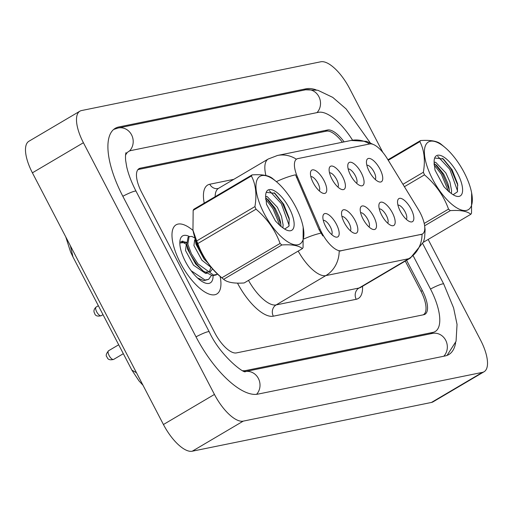 <?xml version="1.0" encoding="UTF-8"?>
<svg xmlns="http://www.w3.org/2000/svg" width="513" height="513" viewBox="0 0 513 513"><rect width="100%" height="100%" fill="white"/><g stroke="black" fill="none" stroke-linecap="round" stroke-linejoin="round"><path stroke-width="0.77" d="M350.539 175.132A13.376 5.245 -120.5 0 1 347.852 164.75A13.376 5.245 -120.5 0 1 353.117 163.16A13.376 5.245 -120.5 0 1 361.319 172.932A13.376 5.245 -120.5 0 1 360.145 185.591A13.376 5.245 -120.5 0 1 350.539 175.132M356.573 183.25A8.362 3.283 59.5 0 0 355.323 175.69A8.362 3.283 59.5 0 0 348.173 169.008M331.873 178.934A13.376 5.245 -120.5 0 1 329.186 168.553A13.376 5.245 -120.5 0 1 334.45 166.969A13.376 5.245 -120.5 0 1 342.652 176.741A13.376 5.245 -120.5 0 1 341.485 189.4A13.376 5.245 -120.5 0 1 331.873 178.934M337.913 187.053A8.362 3.283 59.5 0 0 336.656 179.499A8.362 3.283 59.5 0 0 329.506 172.81M313.206 182.743A13.376 5.245 -120.5 0 1 310.525 172.362A13.376 5.245 -120.5 0 1 315.79 170.771A13.376 5.245 -120.5 0 1 323.992 180.544A13.376 5.245 -120.5 0 1 322.818 193.202A13.376 5.245 -120.5 0 1 313.206 182.743M319.246 190.862A8.362 3.283 59.5 0 0 317.996 183.301A8.362 3.283 59.5 0 0 310.846 176.619M369.2 171.329A13.376 5.245 -120.5 0 1 366.519 160.947A13.376 5.245 -120.5 0 1 371.784 159.357A13.376 5.245 -120.5 0 1 379.986 169.13A13.376 5.245 -120.5 0 1 378.812 181.788A13.376 5.245 -120.5 0 1 369.2 171.329M375.24 179.447A8.362 3.283 59.5 0 0 373.99 171.887A8.362 3.283 59.5 0 0 366.84 165.205M381.634 215.03A13.376 5.245 -120.5 0 1 378.947 204.649A13.376 5.245 -120.5 0 1 384.211 203.065A13.376 5.245 -120.5 0 1 392.413 212.837A13.376 5.245 -120.5 0 1 391.239 225.496A13.376 5.245 -120.5 0 1 381.634 215.03M387.668 223.149A8.362 3.283 59.5 0 0 386.417 215.595A8.362 3.283 59.5 0 0 379.267 208.906M362.967 218.839A13.376 5.245 -120.5 0 1 360.28 208.458A13.376 5.245 -120.5 0 1 365.545 206.867A13.376 5.245 -120.5 0 1 373.746 216.64A13.376 5.245 -120.5 0 1 372.579 229.298A13.376 5.245 -120.5 0 1 362.967 218.839M369.007 226.958A8.362 3.283 59.5 0 0 367.75 219.397A8.362 3.283 59.5 0 0 360.601 212.715M344.3 222.642A13.376 5.245 -120.5 0 1 341.62 212.26A13.376 5.245 -120.5 0 1 346.884 210.67A13.376 5.245 -120.5 0 1 355.086 220.443A13.376 5.245 -120.5 0 1 353.912 233.101A13.376 5.245 -120.5 0 1 344.3 222.642M350.341 230.76A8.362 3.283 59.5 0 0 349.09 223.2A8.362 3.283 59.5 0 0 341.94 216.518M325.64 226.445A13.376 5.245 -120.5 0 1 322.953 216.063A13.376 5.245 -120.5 0 1 328.217 214.479A13.376 5.245 -120.5 0 1 336.419 224.252A13.376 5.245 -120.5 0 1 335.245 236.91A13.376 5.245 -120.5 0 1 325.64 226.445M331.674 234.563A8.362 3.283 59.5 0 0 330.423 227.009A8.362 3.283 59.5 0 0 323.273 220.321M400.294 211.228A13.376 5.245 -120.5 0 1 397.613 200.846A13.376 5.245 -120.5 0 1 402.878 199.256A13.376 5.245 -120.5 0 1 411.08 209.028A13.376 5.245 -120.5 0 1 409.906 221.687A13.376 5.245 -120.5 0 1 400.294 211.228M406.334 219.346A8.362 3.283 59.5 0 0 405.084 211.786A8.362 3.283 59.5 0 0 397.934 205.104M418.178 209.221A22.572 8.856 -120.5 0 1 420.115 212.645A22.572 8.856 -120.5 0 1 422.488 233.941A22.572 8.856 -120.5 0 1 421.359 234.37L341.177 250.716A22.572 8.856 -120.5 0 1 320.08 229.215L297.418 176.85A22.572 8.856 -120.5 0 1 296.7 159.03A22.572 8.856 -120.5 0 1 297.829 158.607L369.693 143.954A22.572 8.856 -120.5 0 1 387.2 158.549L418.178 209.221M193.016 230.446A40.136 15.743 59.5 0 0 176.062 224.841A40.136 15.743 59.5 0 0 180.281 262.701A40.136 15.743 59.5 0 0 216.839 293.975A40.136 15.743 59.5 0 0 220.141 276.424A40.136 15.743 59.5 0 1 216.839 293.975A40.136 15.743 59.5 0 1 180.281 262.701A40.136 15.743 59.5 0 1 176.062 224.841A40.136 15.743 59.5 0 1 193.016 230.446M424.649 225.957L425.11 229.792L424.623 237.724L423.526 241.867L410.355 258.084A33.441 13.12 -120.5 0 1 408.688 258.719A29.26 26.676 -101.5 0 0 422.058 234.197L339.183 251.081A29.26 26.676 78.5 0 1 325.806 275.616A33.441 13.12 -120.5 0 1 298.181 251.094M185.7 241.963A33.441 13.12 -120.5 0 1 186.469 242.687M322.837 235.935L319.118 229.786L295.533 174.805A29.26 8.182 156.6 0 0 276.372 181.66M423.11 314.86A25.086 9.843 59.5 0 0 423.481 314.668A25.086 9.843 59.5 0 0 420.84 290.999L405.27 261.085M342.402 142.236A25.086 9.843 59.5 0 0 326.448 131.148L139.126 169.335A25.086 9.843 59.5 0 0 137.875 169.809A25.086 9.843 59.5 0 0 137.676 169.938L137.875 169.809M189.348 236.493A27.26 10.696 59.5 0 0 179.992 240.488A27.26 10.696 59.5 0 0 185.469 261.649A27.26 10.696 59.5 0 0 205.053 282.964A27.26 10.696 59.5 0 0 213.087 275.725M186.45 242.373L179.813 242.995M182.461 241.129L182.808 241.27M344.127 141.883A25.086 9.843 59.5 0 0 327.583 130.001L140.261 168.187A25.086 9.843 59.5 0 0 139.01 168.662A25.086 9.843 59.5 0 0 141.646 192.324L214.825 332.892A25.086 9.843 59.5 0 0 236.422 352.912L423.744 314.726A25.086 9.843 59.5 0 0 424.995 314.251A25.086 9.843 59.5 0 0 422.359 290.589L406.591 260.303M242.809 370.7A45.15 17.711 59.5 0 0 245.618 370.578L432.94 332.392A45.15 17.711 59.5 0 0 435.191 331.539A45.15 17.711 59.5 0 0 430.445 288.941L413.337 256.077M352.578 140.203A45.15 17.711 59.5 0 0 318.387 112.334L131.065 150.521A45.15 17.711 59.5 0 0 128.814 151.373A45.15 17.711 59.5 0 0 125.512 155.336M382.845 152.406L349.565 88.48A33.441 13.12 59.5 0 0 320.766 61.784L81.561 110.545A33.441 13.12 59.5 0 0 79.893 111.18A33.441 13.12 59.5 0 0 83.407 142.729L214.44 394.433A33.441 13.12 59.5 0 0 243.239 421.128L482.444 372.367A33.441 13.12 59.5 0 0 484.112 371.733A33.441 13.12 59.5 0 0 480.598 340.177L428.156 239.449M79.893 111.18L28.888 141.267A33.441 13.12 59.5 0 0 32.402 172.823L163.435 424.52A33.441 13.12 59.5 0 0 192.234 451.216L431.439 402.455A33.441 13.12 59.5 0 0 433.107 401.82L484.112 371.733M316.155 89.865A71.903 28.209 59.5 0 0 306.126 88.787L118.804 126.968A71.903 28.209 59.5 0 0 115.22 128.333A71.903 28.209 59.5 0 0 122.78 196.171L195.96 336.74A71.903 28.209 59.5 0 0 257.879 394.125L445.201 355.945A71.903 28.209 59.5 0 0 448.785 354.579A71.903 28.209 59.5 0 0 455.621 342.793M70.384 245.772L73.006 257.019L131.905 370.168L136.477 372.733M429.413 172.471A39.296 15.416 59.5 0 0 458.84 208.977A39.296 15.416 59.5 0 0 471.633 192.856A39.296 15.416 59.5 0 0 467.317 179.197A39.296 15.416 59.5 0 0 444.72 147.237A39.296 15.416 59.5 0 0 429.413 172.471M402.942 184.302L423.372 172.253A45.15 17.711 59.5 0 0 423.918 173.548A45.15 17.711 59.5 0 0 424.482 174.856L404.411 186.694M424.213 223.45L448.529 209.112C443.751 195.844 435.736 184.43 424.482 174.856M448.529 209.112A45.15 17.711 59.5 0 0 450.318 210.631L424.623 225.784M423.385 242.264L470.838 214.274C467.189 211.164 460.347 209.952 450.318 210.631M470.838 214.274A45.15 17.711 59.5 0 0 471.524 213.19L471.633 192.856M451.357 193.497L451.568 190.586L449.933 181.98L445.829 172.939L435.672 162.288L433.985 162.204M449.471 192.138L449.042 187.95L447.83 183.224L443.726 174.183L436.582 165.276L433.953 163.66M453.139 194.735L457.391 191.862L457.622 183.904L452.139 169.848L443.354 158.972L434.767 158.036M451.28 193.433A23.361 9.163 59.5 0 0 455.736 196.017A23.361 9.163 59.5 0 0 456.262 171.175A23.361 9.163 59.5 0 0 434.261 159.62A23.361 9.163 59.5 0 0 434.12 161.082L434.979 170.034L443.931 186.706L448.869 191.682L451.28 193.433L448.766 191.586M387.95 159.78L420.538 140.556A45.15 17.711 59.5 0 0 419.858 141.639L388.258 160.28M444.72 147.237L441.501 144.557A45.15 17.711 59.5 0 0 441.065 144.198C437.409 141.088 430.567 139.876 420.538 140.556M423.372 172.253C425.412 160.197 424.238 149.995 419.858 141.639M448.484 191.362L441.366 174.247L434.017 164.788M457.628 191.182L449.779 169.284L437.711 156.279M449.324 189.823L442.418 173.631L435.159 164.256M457.852 185.34L450.831 168.668L442.584 158.37M260.963 206.81A39.296 15.416 59.5 0 0 290.384 243.316A39.296 15.416 59.5 0 0 303.177 227.195A39.296 15.416 59.5 0 0 298.861 213.536A39.296 15.416 59.5 0 0 276.27 181.576A39.296 15.416 59.5 0 0 260.963 206.81M254.923 206.592C256.962 194.536 255.788 184.334 251.402 175.978A45.15 17.711 59.5 0 1 252.082 174.895L193.85 209.246A45.15 17.711 59.5 0 0 193.164 210.33L192.959 230.125L196.684 240.943L254.923 206.592A45.15 17.711 59.5 0 0 255.461 207.887A45.15 17.711 59.5 0 0 256.025 209.195L197.794 243.547C202.564 256.808 210.58 268.228 221.834 277.802A45.15 17.711 59.5 0 0 223.187 278.963A45.15 17.711 59.5 0 0 223.623 279.322C227.24 282.426 234.082 283.638 244.15 282.964L302.388 248.613C298.733 245.503 291.891 244.291 281.861 244.97L223.623 279.322M221.834 277.802L280.072 243.451C275.295 230.183 267.286 218.769 256.025 209.195M280.072 243.451A45.15 17.711 59.5 0 0 281.861 244.97M302.388 248.613A45.15 17.711 59.5 0 0 303.068 247.529L303.177 227.195M196.684 240.943A45.15 17.711 59.5 0 0 197.229 242.245A45.15 17.711 59.5 0 0 197.794 243.547M192.952 230.125L193.055 230.664A39.296 15.416 59.5 0 0 197.37 244.323A39.296 15.416 59.5 0 0 219.968 276.283L223.187 278.963M282.907 227.836L283.118 224.925L281.483 216.319L277.373 207.278L267.222 196.626L265.529 196.543M281.021 226.477L280.592 222.289L279.38 217.563L275.269 208.522L268.126 199.615L265.497 197.999M206.482 260.937L198.749 249.408L195.19 239.815L194.882 237.673M211.362 275.507L208.637 279.341L204.027 280.649L197.633 278.065M208.637 279.341L205.078 280.027L191.157 270.755M217.493 274.083L215.999 275L212.44 275.686L203.315 271.095L196.915 264.503L190.336 254.371L186.738 244.573L188.053 237.237L189.105 236.621L191.817 236.435L194.914 238.006M217.05 274.378L213.491 275.064L197.967 263.881L191.387 253.749L187.829 244.156L189.105 236.621M180.64 241.867L182.352 242.014L186.745 244.598M181.826 241.225L183.404 241.399L186.501 242.97M284.689 229.074L288.934 226.201L289.172 218.243L283.689 204.187L274.904 193.311L266.318 192.375M282.83 227.772A23.361 9.163 59.5 0 0 287.28 230.356A23.361 9.163 59.5 0 0 287.806 205.514A23.361 9.163 59.5 0 0 265.811 193.959A23.361 9.163 59.5 0 0 265.67 195.421L266.523 204.373L275.475 221.045L280.412 226.021L282.83 227.772L280.31 225.925M251.402 175.978L193.164 210.33M276.27 181.576L273.044 178.896A45.15 17.711 59.5 0 0 272.608 178.537C268.959 175.427 262.117 174.215 252.082 174.895M280.034 225.701L272.916 208.586L265.561 199.127M289.172 225.521L281.329 203.623L269.254 190.618M280.868 224.162L273.968 207.964L266.702 198.595M289.396 219.679L282.381 203.007L274.134 192.708M211.76 267.946L201.917 260.226L193.933 245.56L194.651 240.02L195.171 239.712M211.01 267.042L209.304 272.063M206.534 273.416L205.559 273.416L193.51 265.189L185.52 250.517L186.238 244.983L186.758 244.675M207.932 263.009L204.02 258.988L196.037 244.316L195.152 239.609M212.555 268.889L210.445 271.601L207.662 272.179L206.277 271.928M203.315 271.095L195.613 263.951L187.623 249.28L186.738 244.573M341.177 250.716L340.523 251.101M320.08 229.215L319.118 229.786M297.418 176.85L296.456 177.421M421.359 234.37L420.711 234.755M362.524 286.299A41.803 16.403 -120.5 0 1 356.214 299.291L273.333 316.188A8.362 7.618 78.5 0 1 276.129 304.921L359.01 288.024A33.441 13.12 59.5 0 0 360.677 287.389L360.318 287.581M273.333 316.188A41.803 16.403 -120.5 0 1 237.493 283.118M248.497 280.399A33.441 13.12 59.5 0 0 276.129 304.921L325.806 275.616L408.688 258.719L359.01 288.024A8.362 7.618 78.5 0 0 356.214 299.291M296.386 159.222A29.26 26.676 -101.5 0 0 277.475 155.471L268.241 159.017L218.564 188.322A33.441 13.12 59.5 0 0 215.146 196.684M277.475 155.471L351.084 140.466A29.26 26.676 78.5 0 1 369.616 143.973M265.907 175.497A33.441 13.12 -120.5 0 1 268.241 159.017M320.92 233.126A29.26 8.182 156.6 0 0 303.985 238.917M204.219 203.129A41.803 16.403 -120.5 0 1 209.772 184.238L233.787 179.345M218.564 188.322L218.07 188.521A8.362 7.618 78.5 0 1 209.772 184.238M113.662 359.395C109.897 360.344 107.704 359.568 107.07 357.074C105.563 355.926 106.063 353.823 108.564 350.757A5.015 1.969 59.5 0 0 109.089 355.49A5.015 1.969 59.5 0 0 113.662 359.395L123.332 353.694M96.662 311.782A5.015 1.969 59.5 0 0 101.234 315.694C97.47 316.636 95.271 315.867 94.642 313.372C93.366 311.25 93.86 309.14 96.136 307.05A5.015 1.969 59.5 0 0 96.662 311.782M256.558 394.33A13.376 12.197 -101.5 0 0 258.372 378.447A13.376 12.197 -101.5 0 0 245.381 371.534L432.421 333.405A13.376 12.197 -101.5 0 1 445.694 340.26A13.376 12.197 -101.5 0 1 443.796 356.227M196.011 336.842A13.376 1.648 -27.5 0 1 207.97 331.731A13.376 1.648 -27.5 0 1 209.24 331.808L136.06 191.24C131.52 182.416 128.404 174.285 126.705 166.834L125.608 160.229C125.371 156.35 125.525 153.804 126.057 152.592M122.831 196.267A13.376 1.648 -27.5 0 1 134.797 191.163A13.376 1.648 -27.5 0 1 136.06 191.24M113.662 129.443L118.291 127.981A13.376 12.197 78.5 0 1 131.559 134.836A13.376 12.197 78.5 0 1 129.417 151.059M118.291 127.981L305.607 89.794A13.376 12.197 78.5 0 1 318.881 96.656A13.376 12.197 78.5 0 1 316.983 112.623M447.06 355.406L456.051 341.325L457.045 324.408L453.601 307.915L443.726 284.01A13.376 1.648 152.5 0 0 442.456 283.933A13.376 1.648 152.5 0 0 430.497 289.037M192.234 451.216L243.239 421.128M163.435 424.52L214.44 394.433M32.402 172.823L83.407 142.729M431.439 402.455L482.444 372.367M137.991 169.521L140.261 168.187M325.204 131.405L327.583 130.001M421.032 291.371L422.359 290.589M303.779 90.173L306.126 88.787M244.38 371.309L245.618 370.578M430.593 333.777L432.94 332.392M422.488 233.941L421.923 234.274M351.084 140.466L366.615 141.389L373.156 144.409M410.355 258.084L360.677 287.389M108.564 350.757L118.695 344.781M101.234 315.694L103.004 314.649M96.136 307.05L98.368 305.735M422.795 243.797L443.726 284.01M305.607 89.794L317.803 90.237L332.732 97.367L346.153 108.955L370.232 142.832M245.105 371.592L245.471 371.54C244.887 374.432 220.096 355.855 209.24 331.808M73.006 257.019L70.537 251.851L65.76 236.891M131.905 370.168L138.991 380.883L142.999 385.269"/></g></svg>
